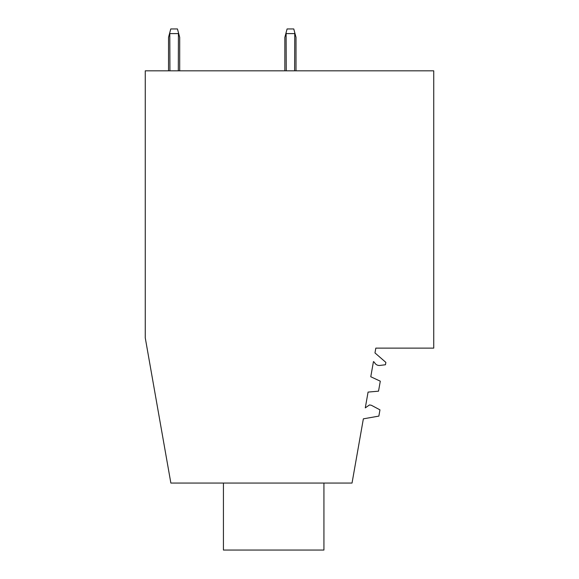 <?xml version="1.0" encoding="UTF-8"?>
<svg xmlns="http://www.w3.org/2000/svg" width="579" height="579" viewBox="0 0 579 579"><rect width="100%" height="100%" fill="white"/><g stroke="black" fill="none" stroke-linecap="round" stroke-linejoin="round"><path stroke-width="0.87" d="M352.032 483.052L170.863 483.052L145.264 337.89L145.264 70.826L433.736 70.826L433.736 348.124L375.822 348.124L374.975 352.929L385.867 362.389L385.448 364.756L379.918 365.436A5.305 5.305 0 0 1 374.656 362.772A2.931 2.931 0 0 0 373.448 361.607L370.777 376.748L380.294 381.185L378.528 391.172L368.07 392.092L365.291 407.877L369.489 404.938L371.327 405.257L379.962 409.852L378.861 416.106L363.359 418.841L352.032 483.052M323.929 483.052L323.929 550.05L223.429 550.05L223.429 483.052M178.303 70.826L178.433 32.619L179.7 37.324L178.433 32.619L179.7 37.324L178.433 32.619L179.7 37.324L178.433 32.619L179.7 37.324L178.433 32.619L179.7 37.324L179.7 70.826M296.014 37.324L294.754 32.619L296.014 37.324L294.754 32.619L296.014 37.324L294.754 32.619L296.014 37.324L294.754 32.619L296.014 37.324L294.754 32.619L296.014 37.324L296.014 70.826M284.846 37.324L286.106 32.619L284.846 37.324L286.106 32.619L284.846 37.324L286.106 32.619L284.846 37.324L286.106 32.619L284.846 37.324L286.106 32.619L284.846 37.324L284.846 70.826L284.846 37.324M179.7 37.324L177.456 28.95L170.776 28.95L168.532 37.324L168.532 70.826M169.929 70.826L169.792 32.619M294.617 70.826L294.754 32.619L293.77 28.95L287.09 28.95L286.106 32.619L286.243 70.826M287.09 28.95L286.106 32.619M178.303 33.604L169.929 33.604M286.243 33.604L294.617 33.604"/></g></svg>
